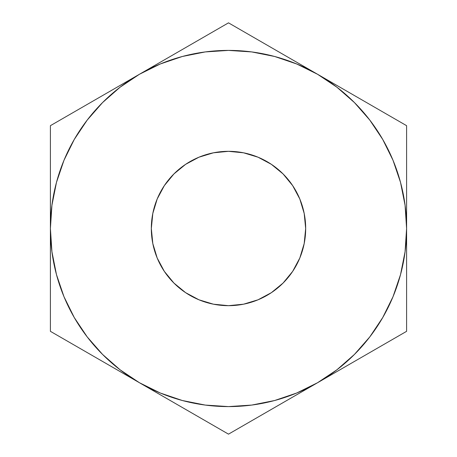 <?xml version="1.0" encoding="UTF-8"?>
<svg xmlns="http://www.w3.org/2000/svg" width="457" height="457" viewBox="0 0 457 457"><rect width="100%" height="100%" fill="white"/><g stroke="black" fill="none" stroke-linecap="round" stroke-linejoin="round"><path stroke-width="0.69" d="M151.324 228.5A77.176 77.176 0 0 1 228.5 151.324A77.176 77.176 0 0 1 305.676 228.5L304.191 243.558L299.803 258.034L292.669 271.378L283.072 283.072L271.378 292.669L258.034 299.803L243.558 304.191L228.5 305.676L213.442 304.191L198.966 299.803L185.622 292.669L173.928 283.072L164.331 271.378L157.197 258.034L152.809 243.558L151.324 228.5L152.809 213.442L157.197 198.966L164.331 185.622L173.928 173.928L185.622 164.331L198.966 157.197L213.442 152.809L228.5 151.324L243.558 152.809L258.034 157.197L271.378 164.331L283.072 173.928L292.669 185.622L299.803 198.966L304.191 213.442L305.676 228.5A77.176 77.176 0 0 1 228.5 305.676A77.176 77.176 0 0 1 151.324 228.5M182.32 400.509L205.319 405.085M251.681 405.085L274.594 400.532L296.656 393.043L317.546 382.738L294.508 396.042M369.747 336.98L382.738 317.546L393.043 296.656L400.532 274.594L405.085 251.681M405.085 205.319L400.532 182.406L393.043 160.344L382.738 139.454L369.793 120.082L354.432 102.568L336.918 87.207L317.546 74.263L340.591 87.567M274.68 56.491L251.681 51.915M205.319 51.915L182.406 56.468L160.344 63.957L139.454 74.263L162.492 60.958M87.253 120.02L74.263 139.454L63.957 160.344L56.468 182.406L51.915 205.319M51.915 251.681L56.468 274.594L63.957 296.656L74.263 317.546L87.207 336.918L102.568 354.432L120.082 369.793L139.454 382.738L116.409 369.433M74.428 111.805L93.559 100.757M102.974 95.324L116.004 87.801M63.626 118.037L71.606 113.433M50.401 175.557L50.401 153.82M50.401 201.628L50.401 186.108M175.934 53.201L185.342 47.768M204.479 36.72L207.227 35.132M252.521 36.72L271.658 47.768M281.066 53.201L294.102 60.724M241.724 30.488L249.711 35.098M382.572 111.805L385.331 113.393M354.026 95.324L363.252 100.649M406.599 201.674L406.599 228.5L405.073 205.256M406.599 175.602L406.599 185.782M406.599 140.533L406.599 150.142M406.599 281.443L406.599 303.18M406.599 255.326L406.599 270.892M382.572 345.195L363.441 356.243M354.026 361.676L340.996 369.199M393.374 338.963L385.388 343.573M204.416 420.246L185.348 409.238M175.928 403.794L162.852 396.248M215.607 426.707L207.289 421.902M229.151 433.773L317.546 382.738L336.918 369.793L354.432 354.432L369.793 336.918L382.738 317.546M252.584 420.246L249.768 421.868M281.072 403.794L271.852 409.118M50.401 255.326L50.401 228.5L51.927 251.744M50.401 281.341L50.401 271.218M50.401 316.467L50.401 306.858M102.974 361.676L93.559 356.243M74.428 345.195L71.715 343.63M405.073 251.744L406.599 228.5L406.599 125.675L228.5 22.85L139.454 74.263L120.082 87.207L102.568 102.568L87.207 120.082L74.263 139.454M51.927 205.256L50.401 228.5L50.401 331.325L139.454 382.738L160.344 393.043L182.406 400.532M205.256 405.073L228.5 406.599L251.744 405.073M317.546 74.263A178.099 178.099 0 0 1 406.599 228.5L406.599 125.675L228.5 22.85L50.401 125.675L50.401 331.325L228.5 434.15L406.599 331.325L406.599 228.5A178.099 178.099 0 0 1 139.454 382.738A178.099 178.099 0 0 1 139.454 74.263A178.099 178.099 0 0 1 317.546 74.263L296.656 63.957L274.594 56.468M251.744 51.927L228.5 50.401L205.256 51.927M198.966 157.197L213.442 152.809M299.803 198.966L304.191 213.442M258.034 299.803L243.558 304.191M157.197 258.034L152.809 243.558M139.454 74.263L50.401 125.675L50.401 228.5M317.546 382.738L406.599 331.325L406.599 228.5M139.454 382.738L228.5 434.15"/></g></svg>
